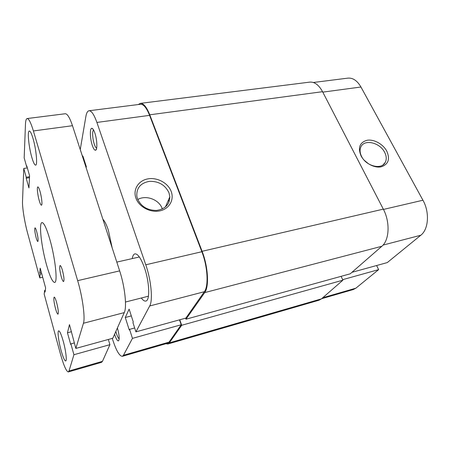 <?xml version="1.0" encoding="UTF-8"?>
<svg xmlns="http://www.w3.org/2000/svg" width="450" height="450" viewBox="0 0 450 450"><rect width="100%" height="100%" fill="white"/><g stroke="black" fill="none" stroke-linecap="round" stroke-linejoin="round"><path stroke-width="0.67" d="M40.016 191.407C39.139 188.443 38.419 186.953 37.851 186.924C36.754 186.879 37.603 195.036 39.251 200.632C40.129 203.631 40.86 205.155 41.445 205.194C42.531 205.296 41.698 197.072 40.016 191.407M56.616 302.524C55.592 298.969 54.776 297.157 54.169 297.101C53.46 298.384 53.91 302.237 55.519 308.661C56.542 312.244 57.364 314.077 57.988 314.162C58.703 312.891 58.247 309.015 56.616 302.524M36.675 231.542C35.977 229.106 35.421 227.874 35.004 227.835C34.436 229.033 34.819 232.346 36.157 237.78C36.855 240.238 37.417 241.493 37.839 241.537C38.413 240.356 38.025 237.026 36.675 231.542M62.404 270.259C61.47 267.126 60.699 265.545 60.092 265.511C59.293 266.822 59.676 270.562 61.245 276.733C62.179 279.894 62.955 281.503 63.579 281.554C64.384 280.254 63.99 276.491 62.404 270.259M32.974 138.336C31.511 133.498 30.296 131.062 29.323 131.034C27.157 130.911 28.8 147.251 31.883 157.562C33.356 162.551 34.605 165.077 35.623 165.144C37.755 165.476 36.18 148.899 32.974 138.336M63.236 341.207C61.296 334.429 59.777 330.981 58.68 330.851C57.268 330.964 58.568 341.392 61.054 350.364C62.989 357.221 64.536 360.759 65.683 360.979C67.089 360.951 65.801 350.342 63.236 341.207M49.776 239.113C46.536 228.161 43.943 222.654 41.996 222.593C38.661 222.761 41.411 246.909 46.558 264.966C49.804 276.328 52.492 282.15 54.636 282.442C57.915 282.741 55.271 257.878 49.776 239.113M124.273 312.609L112.804 338.237L75.831 348.424L83.441 323.263L124.273 312.609C127.08 307.159 124.897 286.644 119.655 270.877L72.484 125.707C69.784 117.692 67.365 113.704 65.227 113.749L27.163 118.541C26.179 118.749 25.611 120.668 25.464 124.307L24.176 157.928L26.713 166.871L27.039 166.821M45.315 290.301L44.646 290.452L44.173 294.109L60.311 353.498C63.636 365.355 66.313 371.503 68.338 371.936L69.008 370.997L73.929 354.718L109.924 344.666L108.343 339.463M109.924 344.666L102.459 361.339L101.526 362.34L68.338 371.936M83.441 323.263C85.354 317.925 82.581 296.972 77.664 280.654L33.396 130.95C30.881 122.704 28.806 118.569 27.163 118.541M26.713 166.871L26.758 165.842L29.588 175.804L28.935 187.948L26.201 178.211L29.486 177.677M27.343 167.906L23.771 168.463L26.241 177.238L29.537 176.709M26.241 177.238L26.201 178.211M23.771 168.463L22.517 201.369C22.23 207.489 24.615 222.232 27.591 233.066L39.769 277.898L42.688 277.234M39.769 277.898L40.179 274.067L41.726 273.724M40.179 274.067L39.752 272.503L41.299 272.16M39.752 272.503L40.208 268.172L45.624 287.955L45.084 292.056L44.646 290.452M73.929 354.718L70.892 343.873L74.289 342.945M70.892 343.873L70.723 344.486L67.449 332.781L71.483 331.712M75.831 348.424L69.474 324.608L67.449 332.781M92.346 145.519C89.978 138.769 89.629 127.929 91.862 128.317C92.801 128.441 93.791 129.983 94.826 132.936C97.138 139.472 97.566 149.929 95.586 150.216C94.573 150.396 93.493 148.832 92.346 145.519M93.578 130.011C92.053 130.781 92.498 139.072 94.309 144.236C95.102 146.548 95.884 147.847 96.654 148.14M117.399 327.971L117.427 328.061C119.334 334.974 119.683 339.249 118.485 340.897C117.371 341.038 116.083 338.85 114.615 334.344L114.587 334.254M115.853 331.431L116.404 333.405C117.371 336.431 118.299 338.237 119.188 338.816M135.894 198.056C132.773 189.36 138.578 180.439 147.96 178.869C157.303 177.176 168.047 182.998 171.186 191.447C174.459 199.862 169.206 209.059 159.66 210.909C150.165 212.889 138.87 206.786 135.894 198.056M168.969 192.763C165.172 184.944 158.67 181.136 149.456 181.339C140.552 183.004 136.344 188.01 136.834 196.363L137.441 198.686C140.974 206.415 147.291 210.336 156.381 210.448C165.111 209.143 169.594 204.587 169.836 196.774L168.969 192.763M102.876 219.234C104.698 221.062 106.532 224.747 108.371 230.287L112.151 247.787M103.343 219.729L103.033 219.724M162.332 208.946L162.231 208.654C159.221 199.614 146.008 194.642 137.762 199.513M141.334 298.001C143.004 300.319 144.501 301.337 145.817 301.05C150.159 300.634 149.541 282.156 144.444 267.75C141.019 258.306 137.835 253.676 134.899 253.868C133.605 254.211 132.716 255.786 132.238 258.598M169.099 201.825L168.458 199.98L169.099 201.825M132.452 338.372L123.457 355.275L169.059 342.113L181.215 324.754L132.452 338.372L129.578 329.361L129.263 329.985L125.28 317.498L129.127 309.127L133.273 321.964L132.941 322.633L135.917 331.864L185.884 318.094L204.362 291.713L149.698 305.978L135.917 331.864M89.032 110.751L140.484 104.265C143.522 104.102 146.554 107.803 149.591 115.363L96.896 122.434C94.084 114.564 91.462 110.666 89.032 110.751C87.547 111.009 86.496 112.922 85.877 116.488L80.252 149.524L82.676 156.994L82.862 155.976L86.327 166.641L86.124 167.692M96.896 122.434L145.766 264.791L201.847 251.73L149.591 115.363M201.847 251.73C207.664 266.451 208.778 286.082 204.362 291.713M179.488 319.854L181.215 324.754M169.059 342.113L167.642 343.221L122.366 356.316L123.457 355.275M112.269 338.383L112.489 339.086C116.128 350.443 119.419 356.186 122.366 356.316M149.698 305.978C153.034 300.459 151.206 280.226 145.766 264.791M83.863 159.064L83.351 159.148M83.166 156.915L82.676 156.994M86.242 166.376L85.725 166.455M134.662 327.971L129.578 329.361M131.316 315.9L125.28 317.498M386.736 151.042C390.262 159.137 388.395 164.396 381.139 166.826C374.271 168.272 364.742 163.069 361.052 155.857C357.716 147.634 359.713 142.436 367.037 140.271C373.849 139.028 382.978 144.028 386.736 151.042M361.626 156.532C366.199 166.162 381.442 169.987 385.161 162.551C386.775 159.536 386.584 156.088 384.587 152.213C379.783 142.481 364.286 138.915 360.9 146.886C359.595 149.726 359.837 152.944 361.626 156.532M383.468 209.424L422.944 200.227C429.801 212.243 428.597 229.371 420.806 235.237L387.264 262.586L351.934 272.323M422.944 200.227L360.945 87.013L322.779 92.132M342.664 279.664L378.636 269.623L376.611 265.523M378.636 269.623L355.877 288.18L353.334 289.53L321.666 298.688M313.307 82.491L347.895 78.131C352.896 77.698 357.244 80.657 360.945 87.013M368.572 163.862L364.309 160.329M381.859 246.263L350.224 273.814L185.968 319.213L204.699 292.607L381.859 246.263C389.396 240.238 390.268 222.047 383.321 209.138L322.554 91.693C318.831 84.909 314.55 81.726 309.707 82.131L140.372 103.365L138.251 104.546M204.699 292.607C209.267 286.813 208.119 266.518 202.106 251.303L149.76 114.806C146.632 107.01 143.499 103.196 140.372 103.365M165.881 343.733L167.861 344.008L319.039 300.206L321.463 298.862L342.906 280.181L341.106 276.334M167.861 344.008L169.318 342.866L321.463 298.862M169.318 342.866L181.704 325.277L342.906 280.181M181.704 325.277L179.764 319.781M185.968 319.213L185.597 318.173M33.396 130.95L72.484 125.707M77.664 280.654L119.655 270.877M69.008 370.997L102.459 361.339M420.806 235.237L383.04 245.087M322.746 297.743L355.877 288.18M149.76 114.806L322.554 91.693M202.106 251.303L383.321 209.138M148.444 296.196L125.488 302.029M139.359 256.978L116.803 262.097M93.122 129.279L91.862 128.317M165.448 206.961L169.836 196.774M119.047 339.902L118.485 340.897M96.463 148.956L95.586 150.216M383.001 164.891L385.161 162.551"/></g></svg>

